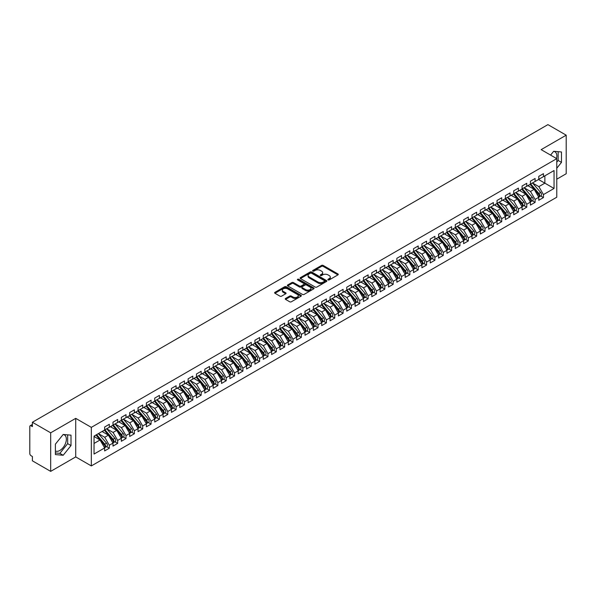 <?xml version="1.0" encoding="UTF-8"?>
<svg xmlns="http://www.w3.org/2000/svg" width="596" height="596" viewBox="0 0 596 596"><rect width="100%" height="100%" fill="white"/><g stroke="black" fill="none" stroke-linecap="round" stroke-linejoin="round"><path stroke-width="0.89" d="M328.076 279.911A0.812 0.469 0 0 0 329.223 279.911L337.932 274.89A1.162 0.67 0 0 0 338.275 274.413A1.162 0.67 0 0 0 337.932 273.944L323.181 265.429A1.162 0.67 0 0 0 321.542 265.429L312.833 270.45A0.812 0.469 0 0 0 313.98 271.113L315.113 270.465A3.71 2.138 0 0 1 320.357 270.465L321.587 271.173A3.71 2.138 0 0 1 322.667 272.685A3.71 2.138 0 0 1 321.587 274.205L320.454 274.853A0.812 0.469 0 0 0 321.602 275.516L322.734 274.86A3.71 2.138 0 0 1 327.979 274.86L329.208 275.575A3.71 2.138 0 0 1 330.288 277.088A3.71 2.138 0 0 1 329.208 278.6L328.076 279.256A0.812 0.469 0 0 0 328.076 279.911L328.076 279.256M55.391 450.986A9.208 5.319 120 0 0 59.853 450.457A9.208 5.319 120 0 0 65.873 442.344A9.208 5.319 120 0 0 64.457 434.961A9.208 5.319 120 0 0 63.124 434.551M553.602 151.369A9.208 5.319 -60 0 1 554.943 151.786A9.208 5.319 -60 0 1 556.53 158.514M285.566 298.447A1.162 0.67 0 0 0 285.231 298.924A1.162 0.67 0 0 0 285.566 299.393L289.708 301.785A1.162 0.67 0 0 0 291.347 301.785L301.017 296.205A1.162 0.67 0 0 0 301.353 295.728A1.162 0.67 0 0 0 301.017 295.258L286.266 286.736A1.162 0.67 0 0 0 284.627 286.736L274.957 292.323A1.162 0.67 0 0 0 274.614 292.792A1.162 0.67 0 0 0 274.957 293.269L279.956 296.152A1.162 0.67 0 0 0 281.595 296.152L285.73 293.768A1.162 0.67 0 0 0 286.073 293.292A1.162 0.67 0 0 0 285.73 292.822L283.256 291.384A3.099 1.788 0 0 1 282.348 290.125A3.099 1.788 0 0 1 284.262 288.471A3.099 1.788 0 0 1 287.637 288.859L297.352 294.461A3.099 1.788 0 0 1 298.253 295.728A3.099 1.788 0 0 1 296.346 297.382A3.099 1.788 0 0 1 292.964 296.994L291.347 296.063A1.162 0.67 0 0 0 289.708 296.063L285.566 298.447L285.566 299.393M556.768 179.187L566.2 173.741L566.2 135.18L547.918 124.624L32.385 422.259L32.385 426.602L31.052 425.827A1.773 1.021 -120 0 0 30.165 425.738A1.773 1.021 -120 0 0 29.8 426.55L29.8 453.541A1.773 1.021 -120 0 0 31.052 455.709L32.385 456.484L32.385 460.82L50.675 471.376L75.714 456.916L91.33 465.93L91.33 427.369L75.714 418.355L50.675 432.815L32.385 422.259M566.2 135.18L541.153 149.641L556.768 158.655L91.33 427.369M315.195 287.071A1.162 0.67 0 0 0 316.834 287.071L326.504 281.491A1.162 0.67 0 0 0 326.839 281.014A1.162 0.67 0 0 0 326.504 280.545L311.753 272.022A1.162 0.67 0 0 0 310.114 272.022L300.444 277.609A1.162 0.67 0 0 0 300.101 278.079A1.162 0.67 0 0 0 300.444 278.555L315.195 287.071M297.94 280.09A0.812 0.469 0 0 1 298.76 280.202L313.742 288.851L304.087 294.424A1.162 0.67 0 0 1 302.448 294.424L287.697 285.909L287.697 284.962A1.162 0.67 0 0 0 287.361 285.439A1.162 0.67 0 0 0 287.697 285.909M287.697 284.962L291.839 282.579A1.162 0.67 0 0 1 293.478 282.579L299.46 286.028A1.162 0.67 0 0 0 301.099 286.028L303.841 284.441A1.162 0.67 0 0 0 304.183 283.972A1.162 0.67 0 0 0 303.841 283.495L297.613 279.904A0.812 0.469 0 0 1 298.76 279.241L313.757 287.898A1.162 0.67 0 0 1 314.099 288.375A1.162 0.67 0 0 1 313.757 288.844L313.757 287.898M91.33 465.93L556.768 197.216L556.768 158.655M538.523 179.5L554.049 188.463L554.049 170.53L543.448 176.654L543.448 173.667L538.777 176.364L538.777 179.351L535.104 181.475L535.104 178.487L530.425 181.184L530.425 184.171L526.752 186.295L526.752 183.307L522.081 186.004L522.081 188.992L518.401 191.115L518.401 188.127L513.73 190.824L513.73 193.812L510.057 195.935L510.057 192.948L505.378 195.644L505.378 198.632L501.705 200.755L501.705 197.768L497.034 200.465L497.034 203.452L493.361 205.575L493.361 202.588L488.683 205.285L488.683 208.272L485.01 210.395L485.01 207.408L480.331 210.105L480.331 213.092L476.658 215.216L476.658 212.228L471.987 214.925L471.987 217.912L468.314 220.036L468.314 217.048L463.636 219.745L463.636 222.733L459.963 224.856L459.963 221.868L455.292 224.565L455.292 227.553L451.612 229.676L451.612 226.689L446.94 229.385L446.94 232.373L443.268 234.496L443.268 231.509L438.589 234.206L438.589 237.193L434.916 239.316L434.916 236.329L430.245 239.026L430.245 242.013L426.572 244.136L426.572 241.149L421.893 243.846L421.893 246.833L418.221 248.957L418.221 245.969L413.542 248.666L413.542 251.654L409.869 253.777L409.869 250.789L405.198 253.486L405.198 256.474L401.525 258.597L401.525 255.61L396.847 258.306L396.847 261.294L393.174 263.417L393.174 260.43L388.503 263.127L388.503 266.114L384.822 268.237L384.822 265.25L380.151 267.947L380.151 270.934L376.478 273.057L376.478 270.07L371.8 272.767L371.8 275.754L368.127 277.878L368.127 274.89L363.456 277.587L363.456 280.574L359.783 282.698L359.783 279.71L355.104 282.407L355.104 285.395L351.431 287.518L351.431 284.53L346.753 287.227L346.753 290.215L343.08 292.338L343.08 289.351L338.409 292.047L338.409 295.035L334.736 297.158L334.736 294.171L330.057 296.868L330.057 299.855L326.385 301.978L326.385 298.991L321.713 301.688L321.713 304.675L318.033 306.798L318.033 303.811L313.362 306.508L313.362 309.495L309.689 311.619L309.689 308.631L305.01 311.328L305.01 314.315L301.338 316.439L301.338 313.451L296.666 316.148L296.666 319.136L292.994 321.259L292.994 318.271L288.315 320.968L288.315 323.956L284.642 326.079L284.642 323.092L279.964 325.788L279.964 328.776L276.291 330.899L276.291 327.912L271.62 330.609L271.62 333.596L267.947 335.719L267.947 332.732L263.268 335.429L263.268 338.416L259.595 340.54L259.595 337.545L254.924 340.249L254.924 343.236L251.251 345.36L251.251 342.365L246.573 345.069L246.573 348.057L242.9 350.18L242.9 347.185L238.221 349.889L238.221 352.877L234.548 355L234.548 352.005L229.877 354.709L229.877 357.697L226.204 359.82L226.204 356.825L221.526 359.53L221.526 362.517L217.853 364.64L217.853 361.645L213.174 364.35L213.174 367.337L209.501 369.46L209.501 366.465L204.83 369.17L204.83 372.157L201.157 374.281L201.157 371.286L196.479 373.99L196.479 376.977L192.806 379.101L192.806 376.106L188.135 378.81L188.135 381.798L184.462 383.913L184.462 380.926L179.783 383.63L179.783 386.618L176.111 388.734L176.111 385.746L171.432 388.45L171.432 391.438L167.759 393.554L167.759 390.566L163.088 393.271L163.088 396.258L159.415 398.374L159.415 395.386L154.736 398.091L154.736 401.078L151.064 403.194L151.064 400.207L146.385 402.911L146.385 405.898L142.712 408.014L142.712 405.027L138.041 407.731L138.041 410.718L134.368 412.834L134.368 409.847L129.69 412.551L129.69 415.539L126.017 417.654L126.017 414.667L121.346 417.371L121.346 420.359L117.673 422.475L117.673 419.487L112.994 422.192L112.994 425.179L109.321 427.295L109.321 424.307L104.643 427.012L104.643 429.999L94.041 436.116L94.041 454.048L104.643 447.931L100.054 439.975L94.041 436.503M554.049 188.463L543.448 194.587L538.858 186.63L532.511 182.972M540.676 195.972L543.448 197.574L543.448 194.587M543.448 197.574L538.777 200.271L538.777 197.283L535.104 199.407L530.507 191.45L524.167 187.792M532.325 200.792L535.104 202.394L535.104 199.407M535.104 202.394L530.425 205.091L530.425 202.104L526.752 204.227L522.163 196.27L515.816 192.612L523.921 202.074L522.17 203.087A2.362 1.363 60 0 1 523.079 205.329A2.362 1.363 60 0 1 522.588 206.417A2.362 1.363 60 0 1 522.208 206.521M523.981 205.613L526.752 207.214L526.752 204.227M526.752 207.214L522.081 209.911L522.081 206.924L518.401 209.047L513.812 201.09L507.464 197.432L515.57 206.894L513.819 207.907A2.362 1.363 60 0 1 514.728 210.15A2.362 1.363 60 0 1 514.244 211.237A2.362 1.363 60 0 1 513.856 211.342M515.629 210.433L518.401 212.034L518.401 209.047M518.401 212.034L513.73 214.731L513.73 211.744L510.057 213.867L505.46 205.911L499.12 202.253L507.226 211.714L505.468 212.727A2.362 1.363 60 0 1 506.384 214.97A2.362 1.363 60 0 1 505.892 216.057A2.362 1.363 60 0 1 505.512 216.162M507.278 215.253L510.057 216.855L510.057 213.867M510.057 216.855L505.378 219.552L505.378 216.564L501.705 218.687L497.116 210.731L490.769 207.073L498.874 216.534L497.124 217.547A2.362 1.363 60 0 1 498.032 219.79A2.362 1.363 60 0 1 497.541 220.87A2.362 1.363 60 0 1 497.161 220.982M498.934 220.073L501.705 221.675L501.705 218.687M501.705 221.675L497.034 224.372L497.034 221.384L493.361 223.507L488.765 215.551L482.425 211.893L490.523 221.354L488.772 222.368A2.362 1.363 60 0 1 489.681 224.61A2.362 1.363 60 0 1 489.197 225.69A2.362 1.363 60 0 1 488.817 225.802M490.582 224.893L493.361 226.495L493.361 223.507M493.361 226.495L488.683 229.192L488.683 226.204L485.01 228.328L480.421 220.371L474.073 216.713M482.231 229.713L485.01 231.315L485.01 228.328M485.01 231.315L480.331 234.012L480.331 231.025L476.658 233.148L472.069 225.191L465.722 221.533M473.887 234.533L476.658 236.135L476.658 233.148M476.658 236.135L471.987 238.832L471.987 235.845L468.314 237.968L463.718 230.011L457.378 226.353M465.536 239.354L468.314 240.955L468.314 237.968M468.314 240.955L463.636 243.652L463.636 240.665L459.963 242.788L455.374 234.831L449.026 231.174L457.132 240.635L455.381 241.648A2.362 1.363 60 0 1 456.29 243.891A2.362 1.363 60 0 1 455.798 244.971A2.362 1.363 60 0 1 455.418 245.083M457.192 244.174L459.963 245.775L459.963 242.788M459.963 245.775L455.292 248.472L455.292 245.485L451.612 247.608L447.022 239.652L440.675 235.994L448.781 245.455L447.03 246.468A2.362 1.363 60 0 1 447.939 248.711A2.362 1.363 60 0 1 447.454 249.791A2.362 1.363 60 0 1 447.067 249.903M448.84 248.994L451.612 250.596L451.612 247.608M451.612 250.596L446.94 253.293L446.94 250.305L443.268 252.428L438.671 244.472L432.331 240.814L440.437 250.275L438.678 251.288A2.362 1.363 60 0 1 439.595 253.531A2.362 1.363 60 0 1 439.103 254.611A2.362 1.363 60 0 1 438.723 254.723M440.489 253.814L443.268 255.416L443.268 252.428M443.268 255.416L438.589 258.113L438.589 255.125L434.916 257.248L430.327 249.292L423.98 245.634L432.085 255.095L430.334 256.109A2.362 1.363 60 0 1 431.243 258.351A2.362 1.363 60 0 1 430.752 259.431A2.362 1.363 60 0 1 430.372 259.543M432.145 258.634L434.916 260.236L434.916 257.248M434.916 260.236L430.245 262.933L430.245 259.945L426.572 262.069L421.975 254.112L415.635 250.447M423.793 263.454L426.572 265.056L426.572 262.069M426.572 265.056L421.893 267.753L421.893 264.766L418.221 266.889L413.631 258.932L407.284 255.267L415.39 264.736L413.639 265.749A2.362 1.363 60 0 1 414.548 267.991A2.362 1.363 60 0 1 414.056 269.072A2.362 1.363 60 0 1 413.676 269.183M415.442 268.274L418.221 269.876L418.221 266.889M418.221 269.876L413.542 272.573L413.542 269.586L409.869 271.709L405.28 263.752L398.933 260.087M407.098 273.095L409.869 274.696L409.869 271.709M409.869 274.696L405.198 277.393L405.198 274.406L401.525 276.529L396.929 268.572L390.589 264.907M398.746 277.915L401.525 279.517L401.525 276.529M401.525 279.517L396.847 282.213L396.847 279.226L393.174 281.349L388.585 273.393L382.237 269.727L390.343 279.196L388.592 280.209A2.362 1.363 60 0 1 389.501 282.452A2.362 1.363 60 0 1 389.009 283.532A2.362 1.363 60 0 1 388.629 283.644M390.402 282.735L393.174 284.337L393.174 281.349M393.174 284.337L388.503 287.034L388.503 284.046L384.822 286.169L380.233 278.213L373.886 274.547M382.051 287.555L384.822 289.157L384.822 286.169M384.822 289.157L380.151 291.854L380.151 288.866L376.478 290.99L371.889 283.033L365.542 279.368L373.647 288.837L371.889 289.85A2.362 1.363 60 0 1 372.805 292.092A2.362 1.363 60 0 1 372.314 293.172A2.362 1.363 60 0 1 371.934 293.284M373.699 292.375L376.478 293.977L376.478 290.99M376.478 293.977L371.8 296.674L371.8 293.686L368.127 295.81L363.538 287.853L357.19 284.188L365.296 293.657L363.545 294.67A2.362 1.363 60 0 1 364.454 296.912A2.362 1.363 60 0 1 363.97 297.993A2.362 1.363 60 0 1 363.582 298.104M365.355 297.195L368.127 298.797L368.127 295.81M368.127 298.797L363.456 301.494L363.456 298.507L359.783 300.63L355.186 292.673L348.846 289.008L356.944 298.477L355.194 299.49A2.362 1.363 60 0 1 356.11 301.732A2.362 1.363 60 0 1 355.618 302.813A2.362 1.363 60 0 1 355.238 302.924M357.004 302.016L359.783 303.617L359.783 300.63M359.783 303.617L355.104 306.314L355.104 303.327L351.431 305.45L346.842 297.493L340.495 293.828L348.6 303.297L346.85 304.31A2.362 1.363 60 0 1 347.759 306.553A2.362 1.363 60 0 1 347.267 307.633A2.362 1.363 60 0 1 346.887 307.745M348.66 306.836L351.431 308.437L351.431 305.45M351.431 308.437L346.753 311.134L346.753 308.147L343.08 310.27L338.491 302.314L332.143 298.648M340.309 311.656L343.08 313.258L343.08 310.27M343.08 313.258L338.409 315.954L338.409 312.967L334.736 315.09L330.139 307.134L323.799 303.468M331.957 316.476L334.736 318.078L334.736 315.09M334.736 318.078L330.057 320.775L330.057 317.787L326.385 319.91L321.795 311.954L315.448 308.288L323.553 317.757L321.803 318.771A2.362 1.363 60 0 1 322.712 321.013A2.362 1.363 60 0 1 322.22 322.093A2.362 1.363 60 0 1 321.84 322.205M323.613 321.296L326.385 322.898L326.385 319.91M326.385 322.898L321.713 325.595L321.713 322.607L318.033 324.731L313.444 316.774L307.096 313.109L315.202 322.578L313.451 323.591A2.362 1.363 60 0 1 314.36 325.833A2.362 1.363 60 0 1 313.876 326.913A2.362 1.363 60 0 1 313.489 327.025M315.262 326.116L318.033 327.718L318.033 324.731M318.033 327.718L313.362 330.415L313.362 327.428L309.689 329.551L305.1 321.594L298.752 317.929L306.858 327.398L305.1 328.411A2.362 1.363 60 0 1 306.016 330.653A2.362 1.363 60 0 1 305.524 331.734A2.362 1.363 60 0 1 305.145 331.845M306.91 330.936L309.689 332.538L309.689 329.551M309.689 332.538L305.01 335.235L305.01 332.248L301.338 334.371L296.748 326.414L290.401 322.749M298.566 335.757L301.338 337.358L301.338 334.371M301.338 337.358L296.666 340.055L296.666 337.068L292.994 339.191L288.397 331.234L282.057 327.569L290.163 337.038L288.404 338.051A2.362 1.363 60 0 1 289.321 340.294A2.362 1.363 60 0 1 288.829 341.374A2.362 1.363 60 0 1 288.449 341.486M290.215 340.577L292.994 342.178L292.994 339.191M292.994 342.178L288.315 344.875L288.315 341.888L284.642 344.004L280.053 336.055L273.706 332.389L281.811 341.858L280.06 342.871A2.362 1.363 60 0 1 280.969 345.114A2.362 1.363 60 0 1 280.478 346.194A2.362 1.363 60 0 1 280.098 346.306M281.871 345.397L284.642 346.999L284.642 344.004M284.642 346.999L279.964 349.696L279.964 346.708L276.291 348.824L271.702 340.875L265.354 337.209M273.519 350.217L276.291 351.819L276.291 348.824M276.291 351.819L271.62 354.516L271.62 351.528L267.947 353.644L263.35 345.695L257.01 342.03M265.168 355.037L267.947 356.639L267.947 353.644M267.947 356.639L263.268 359.336L263.268 356.348L259.595 358.464L255.006 350.515L248.659 346.85M256.824 359.857L259.595 361.459L259.595 358.464M259.595 361.459L254.924 364.156L254.924 361.169L251.251 363.284L246.655 355.335L240.307 351.67L248.413 361.139L246.662 362.152A2.362 1.363 60 0 1 247.571 364.394A2.362 1.363 60 0 1 247.087 365.475A2.362 1.363 60 0 1 246.699 365.586M248.472 364.678L251.251 366.279L251.251 363.284M251.251 366.279L246.573 368.976L246.573 365.989L242.9 368.105L238.311 360.155L231.963 356.49L240.069 365.959L238.311 366.972A2.362 1.363 60 0 1 239.227 369.215A2.362 1.363 60 0 1 238.735 370.295A2.362 1.363 60 0 1 238.355 370.407M240.121 369.498L242.9 371.099L242.9 368.105M242.9 371.099L238.221 373.796L238.221 370.809L234.548 372.925L229.959 364.975L223.612 361.31L231.717 370.779L229.967 371.792A2.362 1.363 60 0 1 230.875 374.035A2.362 1.363 60 0 1 230.391 375.115A2.362 1.363 60 0 1 230.004 375.227M231.777 374.318L234.548 375.92L234.548 372.925M234.548 375.92L229.877 378.616L229.877 375.629L226.204 377.745L221.608 369.796L215.268 366.13L223.373 375.599L221.615 376.612A2.362 1.363 60 0 1 222.531 378.855A2.362 1.363 60 0 1 222.04 379.935A2.362 1.363 60 0 1 221.66 380.047M223.425 379.13L226.204 380.74L226.204 377.745M226.204 380.74L221.526 383.437L221.526 380.449L217.853 382.565L213.264 374.616L206.916 370.95M215.081 383.951L217.853 385.56L217.853 382.565M217.853 385.56L213.174 388.257L213.174 385.269L209.501 387.385L204.912 379.436L198.565 375.771M206.73 388.771L209.501 390.38L209.501 387.385M209.501 390.38L204.83 393.077L204.83 390.089L201.157 392.205L196.561 384.256L190.221 380.591M198.379 393.591L201.157 395.193L201.157 392.205M201.157 395.193L196.479 397.897L196.479 394.91L192.806 397.025L188.217 389.076L181.869 385.411L189.975 394.88L188.224 395.893A2.362 1.363 60 0 1 189.133 398.135A2.362 1.363 60 0 1 188.641 399.216A2.362 1.363 60 0 1 188.261 399.327M190.035 398.411L192.806 400.013L192.806 397.025M192.806 400.013L188.135 402.717L188.135 399.73L184.462 401.846L179.865 393.896L173.525 390.231L181.624 399.7L179.873 400.713A2.362 1.363 60 0 1 180.782 402.956A2.362 1.363 60 0 1 180.297 404.036A2.362 1.363 60 0 1 179.917 404.148M181.683 403.231L184.462 404.833L184.462 401.846M184.462 404.833L179.783 407.537L179.783 404.55L176.111 406.666L171.521 398.717L165.174 395.051M173.332 408.051L176.111 409.653L176.111 406.666M176.111 409.653L171.432 412.358L171.432 409.37L167.759 411.486L163.17 403.537L156.822 399.871L164.928 409.34L163.177 410.353A2.362 1.363 60 0 1 164.086 412.596A2.362 1.363 60 0 1 163.602 413.676A2.362 1.363 60 0 1 163.215 413.788M164.988 412.872L167.759 414.473L167.759 411.486M167.759 414.473L163.088 417.178L163.088 414.19L159.415 416.306L154.818 408.357L148.478 404.691L156.584 414.16L154.826 415.174A2.362 1.363 60 0 1 155.742 417.416A2.362 1.363 60 0 1 155.251 418.496A2.362 1.363 60 0 1 154.871 418.608M156.636 417.692L159.415 419.293L159.415 416.306M159.415 419.293L154.736 421.998L154.736 419.01L151.064 421.126L146.474 413.177L140.127 409.512L148.233 418.981L146.482 419.994A2.362 1.363 60 0 1 147.391 422.236A2.362 1.363 60 0 1 146.899 423.316A2.362 1.363 60 0 1 146.519 423.428M148.292 422.512L151.064 424.114L151.064 421.126M151.064 424.114L146.385 426.818L146.385 423.83L142.712 425.946L138.123 417.997L131.776 414.332M139.941 427.332L142.712 428.934L142.712 425.946M142.712 428.934L138.041 431.638L138.041 428.651L134.368 430.766L129.772 422.817L123.432 419.152M131.589 432.152L134.368 433.754L134.368 430.766M134.368 433.754L129.69 436.458L129.69 433.471L126.017 435.587L121.428 427.637L115.08 423.972L123.186 433.441L121.435 434.454A2.362 1.363 60 0 1 122.344 436.697A2.362 1.363 60 0 1 121.852 437.777A2.362 1.363 60 0 1 121.472 437.889M123.245 436.972L126.017 438.574L126.017 435.587M126.017 438.574L121.346 441.278L121.346 438.291L117.673 440.407L113.076 432.458L106.736 428.792L114.834 438.261L113.084 439.267A2.362 1.363 60 0 1 113.992 441.517A2.362 1.363 60 0 1 113.508 442.597A2.362 1.363 60 0 1 113.128 442.709M114.894 441.792L117.673 443.394L117.673 440.407M117.673 443.394L112.994 446.099L112.994 443.111L109.321 445.227L104.732 437.278L98.385 433.612L106.49 443.081L104.732 444.087A2.362 1.363 60 0 1 105.648 446.337A2.362 1.363 60 0 1 105.157 447.417A2.362 1.363 60 0 1 104.777 447.522M106.542 446.613L109.321 448.214L109.321 445.227M109.321 448.214L104.643 450.919L104.643 447.931M104.643 429.902L109.321 427.295M94.041 443.446L100.054 439.975M112.994 425.082L117.673 422.475M104.732 437.278L108.405 435.155L102.058 431.489M112.994 443.111L108.405 435.155M121.346 420.262L126.017 417.654M113.076 432.458L116.749 430.334L110.409 426.669M121.346 438.291L116.749 430.334M129.69 415.442L134.368 412.834M121.428 427.637L125.1 425.514L118.753 421.849M129.69 433.471L125.1 425.514M138.041 410.622L142.712 408.014M129.772 422.817L133.452 420.694L127.104 417.029M138.041 428.651L133.452 420.694M146.385 405.802L151.064 403.194M138.123 417.997L141.796 415.874L135.448 412.208M146.385 423.83L141.796 415.874M154.736 400.981L159.415 398.374M146.474 413.177L150.147 411.054L143.8 407.388M154.736 419.01L150.147 411.054M163.088 396.161L167.759 393.554M154.818 408.357L158.491 406.234L152.151 402.568M163.088 414.19L158.491 406.234M171.432 391.341L176.111 388.734M163.17 403.537L166.843 401.413L160.495 397.748M171.432 409.37L166.843 401.413M179.783 386.521L184.462 383.913M171.521 398.717L175.194 396.593L168.847 392.928M179.783 404.55L175.194 396.593M188.135 381.701L192.806 379.101M179.865 393.896L183.538 391.773L177.198 388.108M188.135 399.73L183.538 391.773M196.479 376.881L201.157 374.281M188.217 389.076L191.89 386.953L185.542 383.288M196.479 394.91L191.89 386.953M204.83 372.06L209.501 369.46M196.561 384.256L200.241 382.133L193.894 378.467M204.83 390.089L200.241 382.133M213.174 367.24L217.853 364.64M204.912 379.436L208.585 377.313L202.238 373.647M213.174 385.269L208.585 377.313M221.526 362.42L226.204 359.82M213.264 374.616L216.937 372.493L210.589 368.827M221.526 380.449L216.937 372.493M229.877 357.6L234.548 355M221.608 369.796L225.281 367.672L218.941 364.007M229.877 375.629L225.281 367.672M238.221 352.78L242.9 350.18M229.959 364.975L233.632 362.852L227.285 359.187M238.221 370.809L233.632 362.852M246.573 347.96L251.251 345.36M238.311 360.155L241.983 358.032L235.636 354.367M246.573 365.989L241.983 358.032M254.924 343.14L259.595 340.54M246.655 355.335L250.327 353.212L243.988 349.554M254.924 361.169L250.327 353.212M263.268 338.319L267.947 335.719M255.006 350.515L258.679 348.392L252.331 344.734M263.268 356.348L258.679 348.392M271.62 333.499L276.291 330.899M263.35 345.695L267.023 343.572L260.683 339.914M271.62 351.528L267.023 343.572M279.964 328.679L284.642 326.079M271.702 340.875L275.374 338.751L269.027 335.094M279.964 346.708L275.374 338.751M288.315 323.859L292.994 321.259M280.053 336.055L283.726 333.931L277.378 330.273M288.315 341.888L283.726 333.931M296.666 319.039L301.338 316.439M288.397 331.234L292.07 329.111L285.73 325.453M296.666 337.068L292.07 329.111M305.01 314.219L309.689 311.619M296.748 326.414L300.421 324.291L294.074 320.633M305.01 332.248L300.421 324.291M313.362 309.399L318.033 306.798M305.1 321.594L308.773 319.471L302.425 315.813M313.362 327.428L308.773 319.471M321.713 304.578L326.385 301.978M313.444 316.774L317.117 314.651L310.777 310.993M321.713 322.607L317.117 314.651M330.057 299.758L334.736 297.158M321.795 311.954L325.468 309.831L319.121 306.173M330.057 317.787L325.468 309.831M338.409 294.938L343.08 292.338M330.139 307.134L333.812 305.01L327.472 301.353M338.409 312.967L333.812 305.01M346.753 290.118L351.431 287.518M338.491 302.314L342.164 300.19L335.816 296.532M346.753 308.147L342.164 300.19M355.104 285.298L359.783 282.698M346.842 297.493L350.515 295.37L344.168 291.712M355.104 303.327L350.515 295.37M363.456 280.478L368.127 277.878M355.186 292.673L358.859 290.55L352.519 286.892M363.456 298.507L358.859 290.55M371.8 275.657L376.478 273.057M363.538 287.853L367.21 285.73L360.863 282.072M371.8 293.686L367.21 285.73M380.151 270.837L384.822 268.237M371.889 283.033L375.562 280.91L369.215 277.252M380.151 288.866L375.562 280.91M388.503 266.017L393.174 263.417M380.233 278.213L383.906 276.09L377.566 272.432M388.503 284.046L383.906 276.09M396.847 261.197L401.525 258.597M388.585 273.393L392.257 271.269L385.91 267.611M396.847 279.226L392.257 271.269M405.198 256.377L409.869 253.777M396.929 268.572L400.601 266.449L394.261 262.791M405.198 274.406L400.601 266.449M413.542 251.557L418.221 248.957M405.28 263.752L408.953 261.637L402.605 257.971M413.542 269.586L408.953 261.637M421.893 246.737L426.572 244.136M413.631 258.932L417.304 256.816L410.957 253.151M421.893 264.766L417.304 256.816M430.245 241.916L434.916 239.316M421.975 254.112L425.648 251.996L419.308 248.331M430.245 259.945L425.648 251.996M438.589 237.096L443.268 234.496M430.327 249.292L434 247.176L427.652 243.511M438.589 255.125L434 247.176M446.94 232.276L451.612 229.676M438.671 244.472L442.351 242.356L436.004 238.691M446.94 250.305L442.351 242.356M455.292 227.456L459.963 224.856M447.022 239.652L450.695 237.536L444.348 233.87M455.292 245.485L450.695 237.536M463.636 222.636L468.314 220.036M455.374 234.831L459.047 232.716L452.699 229.05M463.636 240.665L459.047 232.716M471.987 217.816L476.658 215.216M463.718 230.011L467.391 227.895L461.051 224.23M471.987 235.845L467.391 227.895M480.331 212.995L485.01 210.395M472.069 225.191L475.742 223.075L469.395 219.41M480.331 231.025L475.742 223.075M488.683 208.175L493.361 205.575M480.421 220.371L484.094 218.255L477.746 214.59M488.683 226.204L484.094 218.255M497.034 203.355L501.705 200.755M488.765 215.551L492.438 213.435L486.098 209.77M497.034 221.384L492.438 213.435M505.378 198.535L510.057 195.935M497.116 210.731L500.789 208.615L494.442 204.95M505.378 216.564L500.789 208.615M513.73 193.715L518.401 191.115M505.46 205.911L509.14 203.795L502.793 200.129M513.73 211.744L509.14 203.795M522.081 188.895L526.752 186.295M513.812 201.09L517.484 198.975L511.137 195.309M522.081 206.924L517.484 198.975M530.425 184.075L535.104 181.475M522.163 196.27L525.836 194.154L519.488 190.489M530.425 202.104L525.836 194.154M538.777 179.262L543.448 176.654M538.858 186.63L544.871 183.166L544.871 175.835L554.049 170.53M530.507 191.45L534.18 189.334L527.84 185.669M538.777 197.283L534.18 189.334M50.675 432.815L50.675 471.376M556.768 168.251L561.484 162.388L561.484 151.98L553.677 151.28L550.607 155.094M75.714 456.916L75.714 418.355M70.998 445.562L70.998 435.155L63.191 434.462L55.391 444.169L55.391 454.577L63.191 455.277L70.998 445.562L67.661 443.633L67.661 434.857M556.768 162.172L558.147 160.458L558.147 151.682M558.147 160.458L561.484 162.388M55.391 452.945L59.853 453.347L67.661 443.633M59.853 453.347L63.191 455.277M328.403 280.031L329.208 279.569A3.71 2.138 0 0 0 330.288 278.049L330.288 277.088M322.667 272.685L322.667 273.653A3.71 2.138 0 0 1 321.587 275.166L320.782 275.628M337.932 273.944L337.932 274.89L323.181 266.39A1.162 0.67 0 0 0 321.542 266.39L313.161 271.232M326.504 280.545L326.504 281.491L311.753 272.99A1.162 0.67 0 0 0 310.114 272.99L300.459 278.563L300.444 277.609M324.455 281.349A0.812 0.469 0 0 0 324.455 280.686L311.507 273.206A0.812 0.469 0 0 0 310.36 273.206L309.168 273.892A3.71 2.138 0 0 0 308.08 275.412A3.71 2.138 0 0 0 309.168 276.924L318.018 282.035A3.71 2.138 0 0 0 323.263 282.035L324.455 281.349L324.455 282.31A0.812 0.469 0 0 0 324.693 281.975L324.693 281.014M308.08 275.412L308.08 276.373A3.71 2.138 0 0 0 309.168 277.885L309.168 276.924M324.455 282.31L323.263 282.996A3.71 2.138 0 0 1 318.018 282.996L309.168 277.885M287.712 285.924L291.839 283.54L291.839 282.579M304.183 283.972L304.183 284.933A1.162 0.67 0 0 1 303.841 285.41L301.099 286.996A1.162 0.67 0 0 1 299.46 286.996L293.478 283.54A1.162 0.67 0 0 0 291.839 283.54M305.666 289.611A3.099 1.788 0 0 0 309.041 289.999A3.099 1.788 0 0 0 310.956 288.345A3.099 1.788 0 0 0 310.047 287.086L306.627 285.104A1.162 0.67 0 0 0 304.988 285.104L302.246 286.691A1.162 0.67 0 0 0 301.904 287.168A1.162 0.67 0 0 0 302.246 287.637L305.666 289.611L305.666 290.58A3.099 1.788 0 0 0 309.041 290.967A3.099 1.788 0 0 0 310.956 289.313L310.956 288.345M301.904 287.168L301.904 288.129A1.162 0.67 0 0 0 302.246 288.606L302.246 287.637M305.666 290.58L302.246 288.606M298.253 295.728L298.253 296.689A3.099 1.788 0 0 1 296.346 298.343A3.099 1.788 0 0 1 292.964 297.955L291.347 297.024A1.162 0.67 0 0 0 289.708 297.024L285.581 299.401M282.348 290.125L282.348 291.086A3.099 1.788 0 0 0 283.256 292.353L283.256 291.384M285.715 293.776L283.256 292.353M301.017 295.258L301.017 296.205L286.266 287.704A1.162 0.67 0 0 0 284.627 287.704L274.972 293.277M530.753 183.985L538.866 193.447A2.362 1.363 60 0 1 539.775 195.689A2.362 1.363 60 0 1 539.291 196.777L541.041 195.764A2.362 1.363 -120 0 0 541.533 194.683A2.362 1.363 -120 0 0 540.617 192.434L532.504 182.979M539.291 196.777A2.362 1.363 60 0 1 538.903 196.881M530.082 184.373L538.195 193.834A2.362 1.363 60 0 1 539.112 196.077A2.362 1.363 60 0 1 538.68 197.12M529.293 186.511L528.332 185.386M522.401 188.805L530.514 198.267A2.362 1.363 60 0 1 531.431 200.509A2.362 1.363 60 0 1 530.939 201.597L532.69 200.584A2.362 1.363 -120 0 0 533.182 199.504A2.362 1.363 -120 0 0 532.273 197.254L524.152 187.792M530.939 201.597A2.362 1.363 60 0 1 530.559 201.701M521.731 189.193L529.851 198.654A2.362 1.363 60 0 1 530.76 200.897A2.362 1.363 60 0 1 530.328 201.94M520.941 191.331L519.98 190.206M522.588 206.417L524.346 205.404A2.362 1.363 -120 0 0 524.83 204.324A2.362 1.363 -120 0 0 523.921 202.074M513.387 194.013L521.5 203.474A2.362 1.363 60 0 1 522.409 205.717A2.362 1.363 60 0 1 521.984 206.76M512.59 196.151L511.629 195.026M514.05 193.625L522.17 203.087M514.244 211.237L515.994 210.224A2.362 1.363 -120 0 0 516.486 209.144A2.362 1.363 -120 0 0 515.57 206.894M505.035 198.833L513.149 208.295A2.362 1.363 60 0 1 514.065 210.537A2.362 1.363 60 0 1 513.633 211.58M504.246 200.971L503.285 199.846M505.706 198.446L513.819 207.907M505.892 216.057L507.643 215.044A2.362 1.363 -120 0 0 508.135 213.964A2.362 1.363 -120 0 0 507.226 211.714M496.684 203.653L504.805 213.115A2.362 1.363 60 0 1 505.713 215.357A2.362 1.363 60 0 1 505.289 216.4M495.894 205.784L494.933 204.666M497.355 203.266L505.468 212.727M497.541 220.87L499.299 219.864A2.362 1.363 -120 0 0 499.783 218.784A2.362 1.363 -120 0 0 498.874 216.534M488.34 208.473L496.453 217.935A2.362 1.363 60 0 1 497.362 220.177A2.362 1.363 60 0 1 496.937 221.22M487.55 210.604L486.582 209.487M489.003 208.086L497.124 217.547M489.197 225.69L490.948 224.685A2.362 1.363 -120 0 0 491.439 223.604A2.362 1.363 -120 0 0 490.523 221.354M479.989 213.293L488.102 222.755A2.362 1.363 60 0 1 489.018 224.997A2.362 1.363 60 0 1 488.586 226.04M479.199 215.424L478.238 214.307M480.659 212.906L488.772 222.368M472.308 217.726L480.421 227.188A2.362 1.363 60 0 1 481.337 229.43A2.362 1.363 60 0 1 480.845 230.51L482.604 229.505A2.362 1.363 -120 0 0 483.088 228.424A2.362 1.363 -120 0 0 482.179 226.175L474.058 216.713M480.845 230.51A2.362 1.363 60 0 1 480.465 230.622M471.637 218.114L479.758 227.575A2.362 1.363 60 0 1 480.667 229.818A2.362 1.363 60 0 1 480.242 230.861M470.847 220.244L469.886 219.127M463.964 222.546L472.077 232.008A2.362 1.363 60 0 1 472.986 234.25A2.362 1.363 60 0 1 472.501 235.331L474.252 234.325A2.362 1.363 -120 0 0 474.744 233.237A2.362 1.363 -120 0 0 473.827 230.995L465.714 221.533M472.501 235.331A2.362 1.363 60 0 1 472.114 235.442M463.293 222.934L471.406 232.395A2.362 1.363 60 0 1 472.323 234.638A2.362 1.363 60 0 1 471.89 235.681M462.503 225.065L461.542 223.947M455.612 227.367L463.725 236.828A2.362 1.363 60 0 1 464.642 239.07A2.362 1.363 60 0 1 464.15 240.151L465.901 239.145A2.362 1.363 -120 0 0 466.392 238.057A2.362 1.363 -120 0 0 465.483 235.815L457.363 226.353M464.15 240.151A2.362 1.363 60 0 1 463.77 240.262M454.942 227.754L463.062 237.215A2.362 1.363 60 0 1 463.971 239.458A2.362 1.363 60 0 1 463.539 240.501M454.152 229.885L453.191 228.767M455.798 244.971L457.557 243.965A2.362 1.363 -120 0 0 458.041 242.877A2.362 1.363 -120 0 0 457.132 240.635M446.598 232.574L454.711 242.036A2.362 1.363 60 0 1 455.62 244.278A2.362 1.363 60 0 1 455.195 245.321M445.801 234.705L444.839 233.587M447.261 232.187L455.381 241.648M447.454 249.791L449.205 248.785A2.362 1.363 -120 0 0 449.697 247.698A2.362 1.363 -120 0 0 448.781 245.455M438.246 237.394L446.359 246.856A2.362 1.363 60 0 1 447.276 249.098A2.362 1.363 60 0 1 446.844 250.141M437.457 239.525L436.495 238.407M438.917 237.007L447.03 246.468M439.103 254.611L440.854 253.605A2.362 1.363 -120 0 0 441.345 252.518A2.362 1.363 -120 0 0 440.437 250.275M429.895 242.214L438.015 251.676A2.362 1.363 60 0 1 438.924 253.918A2.362 1.363 60 0 1 438.5 254.961M429.105 244.345L428.144 243.228M430.565 241.827L438.678 251.288M430.752 259.431L432.51 258.426A2.362 1.363 -120 0 0 432.994 257.338A2.362 1.363 -120 0 0 432.085 255.095M421.551 247.035L429.664 256.496A2.362 1.363 60 0 1 430.573 258.738A2.362 1.363 60 0 1 430.148 259.781M420.761 249.165L419.793 248.048M422.214 246.647L430.334 256.109M413.87 251.467L421.983 260.929A2.362 1.363 60 0 1 422.899 263.171A2.362 1.363 60 0 1 422.408 264.251L424.158 263.238A2.362 1.363 -120 0 0 424.65 262.158A2.362 1.363 -120 0 0 423.734 259.916L415.621 250.454M422.408 264.251A2.362 1.363 60 0 1 422.028 264.363M413.199 251.855L421.312 261.316A2.362 1.363 60 0 1 422.229 263.559A2.362 1.363 60 0 1 421.797 264.602M412.41 253.985L411.449 252.868M414.056 269.072L415.814 268.058A2.362 1.363 -120 0 0 416.299 266.978A2.362 1.363 -120 0 0 415.39 264.736M404.855 256.675L412.968 266.136A2.362 1.363 60 0 1 413.877 268.379A2.362 1.363 60 0 1 413.453 269.422M404.058 258.806L403.097 257.688M405.518 256.287L413.639 265.749M397.174 261.108L405.287 270.569A2.362 1.363 60 0 1 406.196 272.812A2.362 1.363 60 0 1 405.712 273.892L407.463 272.879A2.362 1.363 -120 0 0 407.955 271.798A2.362 1.363 -120 0 0 407.038 269.556L398.925 260.094M405.712 273.892A2.362 1.363 60 0 1 405.325 274.004M396.504 261.495L404.617 270.957A2.362 1.363 60 0 1 405.533 273.199A2.362 1.363 60 0 1 405.101 274.242M395.714 263.626L394.753 262.508M388.823 265.928L396.936 275.389A2.362 1.363 60 0 1 397.852 277.632A2.362 1.363 60 0 1 397.361 278.712L399.111 277.699A2.362 1.363 -120 0 0 399.603 276.618A2.362 1.363 -120 0 0 398.694 274.376L390.574 264.915M397.361 278.712A2.362 1.363 60 0 1 396.981 278.824M388.152 266.315L396.273 275.777A2.362 1.363 60 0 1 397.182 278.019A2.362 1.363 60 0 1 396.75 279.062M387.363 268.446L386.402 267.328M389.009 283.532L390.767 282.519A2.362 1.363 -120 0 0 391.252 281.439A2.362 1.363 -120 0 0 390.343 279.196M379.808 271.135L387.922 280.597A2.362 1.363 60 0 1 388.83 282.839A2.362 1.363 60 0 1 388.406 283.882M379.011 273.266L378.05 272.149M380.471 270.748L388.592 280.209M372.127 275.568L380.241 285.03A2.362 1.363 60 0 1 381.149 287.272A2.362 1.363 60 0 1 380.665 288.352L382.416 287.339A2.362 1.363 -120 0 0 382.908 286.259A2.362 1.363 -120 0 0 381.991 284.016L373.878 274.555M380.665 288.352A2.362 1.363 60 0 1 380.278 288.464M371.457 275.955L379.57 285.417A2.362 1.363 60 0 1 380.486 287.659A2.362 1.363 60 0 1 380.054 288.702M370.667 278.086L369.706 276.969M372.314 293.172L374.065 292.159A2.362 1.363 -120 0 0 374.556 291.079A2.362 1.363 -120 0 0 373.647 288.837M363.106 280.776L371.226 290.237A2.362 1.363 60 0 1 372.135 292.48A2.362 1.363 60 0 1 371.71 293.523M362.316 282.906L361.355 281.789M363.776 280.388L371.889 289.85M363.97 297.993L365.72 296.979A2.362 1.363 -120 0 0 366.205 295.899A2.362 1.363 -120 0 0 365.296 293.657M354.762 285.596L362.875 295.057A2.362 1.363 60 0 1 363.791 297.3A2.362 1.363 60 0 1 363.359 298.343M353.972 287.726L353.003 286.609M355.425 285.208L363.545 294.67M355.618 302.813L357.369 301.8A2.362 1.363 -120 0 0 357.861 300.719A2.362 1.363 -120 0 0 356.944 298.477M346.41 290.416L354.531 299.877A2.362 1.363 60 0 1 355.44 302.12A2.362 1.363 60 0 1 355.007 303.163M345.62 292.547L344.659 291.429M347.081 290.029L355.194 299.49M347.267 307.633L349.025 306.62A2.362 1.363 -120 0 0 349.509 305.539A2.362 1.363 -120 0 0 348.6 303.297M338.066 295.236L346.179 304.698A2.362 1.363 60 0 1 347.088 306.94A2.362 1.363 60 0 1 346.663 307.983M337.269 297.367L336.308 296.249M338.729 294.849L346.85 304.31M330.385 299.669L338.498 309.13A2.362 1.363 60 0 1 339.407 311.373A2.362 1.363 60 0 1 338.923 312.453L340.674 311.44A2.362 1.363 -120 0 0 341.165 310.36A2.362 1.363 -120 0 0 340.249 308.117L332.136 298.656M338.923 312.453A2.362 1.363 60 0 1 338.535 312.565M329.715 300.056L337.828 309.518A2.362 1.363 60 0 1 338.744 311.76A2.362 1.363 60 0 1 338.312 312.803M328.925 302.187L327.964 301.069M322.034 304.489L330.147 313.95A2.362 1.363 60 0 1 331.063 316.193A2.362 1.363 60 0 1 330.571 317.273L332.322 316.26A2.362 1.363 -120 0 0 332.814 315.18A2.362 1.363 -120 0 0 331.905 312.937L323.784 303.476M330.571 317.273A2.362 1.363 60 0 1 330.191 317.385M321.363 304.876L329.484 314.338A2.362 1.363 60 0 1 330.393 316.58A2.362 1.363 60 0 1 329.96 317.623M320.574 307.007L319.612 305.89M322.22 322.093L323.978 321.08A2.362 1.363 -120 0 0 324.462 320A2.362 1.363 -120 0 0 323.553 317.757M313.019 309.697L321.132 319.158A2.362 1.363 60 0 1 322.041 321.4A2.362 1.363 60 0 1 321.616 322.443M312.222 311.827L311.261 310.71M313.682 309.309L321.803 318.771M313.876 326.913L315.627 325.9A2.362 1.363 -120 0 0 316.118 324.82A2.362 1.363 -120 0 0 315.202 322.578M304.668 314.517L312.781 323.978A2.362 1.363 60 0 1 313.697 326.221A2.362 1.363 60 0 1 313.265 327.264M303.878 316.647L302.917 315.53M305.338 314.129L313.451 323.591M305.524 331.734L307.275 330.72A2.362 1.363 -120 0 0 307.767 329.64A2.362 1.363 -120 0 0 306.858 327.398M296.316 319.337L304.437 328.798A2.362 1.363 60 0 1 305.346 331.041A2.362 1.363 60 0 1 304.921 332.084M295.527 321.467L294.566 320.35M296.987 318.949L305.1 328.411M288.635 323.77L296.756 333.231A2.362 1.363 60 0 1 297.665 335.474A2.362 1.363 60 0 1 297.18 336.554L298.931 335.541A2.362 1.363 -120 0 0 299.423 334.46A2.362 1.363 -120 0 0 298.507 332.218L290.394 322.756M297.18 336.554A2.362 1.363 60 0 1 296.793 336.666M287.972 324.157L296.085 333.618A2.362 1.363 60 0 1 297.002 335.861A2.362 1.363 60 0 1 296.57 336.904M287.183 326.288L286.214 325.17M288.829 341.374L290.58 340.361A2.362 1.363 -120 0 0 291.072 339.28A2.362 1.363 -120 0 0 290.163 337.038M279.621 328.977L287.741 338.439A2.362 1.363 60 0 1 288.65 340.681A2.362 1.363 60 0 1 288.218 341.724M278.831 331.108L277.87 329.99M280.291 328.59L288.404 338.051M280.478 346.194L282.236 345.181A2.362 1.363 -120 0 0 282.72 344.101A2.362 1.363 -120 0 0 281.811 341.858M271.277 333.797L279.39 343.259A2.362 1.363 60 0 1 280.299 345.501A2.362 1.363 60 0 1 279.874 346.544M270.48 335.928L269.519 334.81M271.94 333.41L280.06 342.871M263.596 338.23L271.709 347.691A2.362 1.363 60 0 1 272.618 349.934A2.362 1.363 60 0 1 272.134 351.014L273.884 350.001A2.362 1.363 -120 0 0 274.376 348.921A2.362 1.363 -120 0 0 273.46 346.678L265.347 337.217M272.134 351.014A2.362 1.363 60 0 1 271.746 351.126M262.925 338.617L271.038 348.079A2.362 1.363 60 0 1 271.955 350.321A2.362 1.363 60 0 1 271.523 351.364M262.136 340.748L261.175 339.631M255.244 343.05L263.358 352.512A2.362 1.363 60 0 1 264.274 354.754A2.362 1.363 60 0 1 263.782 355.834L265.533 354.821A2.362 1.363 -120 0 0 266.025 353.741A2.362 1.363 -120 0 0 265.116 351.498L256.995 342.037M263.782 355.834A2.362 1.363 60 0 1 263.402 355.946M254.574 343.438L262.694 352.899A2.362 1.363 60 0 1 263.603 355.142A2.362 1.363 60 0 1 263.171 356.185M253.784 345.568L252.823 344.451M246.893 347.87L255.013 357.332A2.362 1.363 60 0 1 255.922 359.574A2.362 1.363 60 0 1 255.431 360.655L257.189 359.641A2.362 1.363 -120 0 0 257.673 358.561A2.362 1.363 -120 0 0 256.764 356.319L248.651 346.857M255.431 360.655A2.362 1.363 60 0 1 255.051 360.766M246.23 348.258L254.343 357.712A2.362 1.363 60 0 1 255.252 359.962A2.362 1.363 60 0 1 254.827 361.005M245.44 350.388L244.472 349.271M247.087 365.475L248.837 364.461A2.362 1.363 -120 0 0 249.329 363.381A2.362 1.363 -120 0 0 248.413 361.139M237.879 353.078L245.992 362.532A2.362 1.363 60 0 1 246.908 364.782A2.362 1.363 60 0 1 246.476 365.825M237.089 355.209L236.128 354.084M238.549 352.69L246.662 362.152M238.735 370.295L240.493 369.282A2.362 1.363 -120 0 0 240.978 368.201A2.362 1.363 -120 0 0 240.069 365.959M229.527 357.898L237.648 367.352A2.362 1.363 60 0 1 238.556 369.602A2.362 1.363 60 0 1 238.132 370.645M228.737 360.029L227.776 358.904M230.198 357.511L238.311 366.972M230.391 375.115L232.142 374.102A2.362 1.363 -120 0 0 232.634 373.022A2.362 1.363 -120 0 0 231.717 370.779M221.183 362.718L229.296 372.172A2.362 1.363 60 0 1 230.212 374.422A2.362 1.363 60 0 1 229.78 375.465M220.393 364.849L219.425 363.724M221.846 362.331L229.967 371.792M222.04 379.935L223.791 378.922A2.362 1.363 -120 0 0 224.282 377.842A2.362 1.363 -120 0 0 223.373 375.599M212.832 367.538L220.952 376.992A2.362 1.363 60 0 1 221.861 379.242A2.362 1.363 60 0 1 221.429 380.285M212.042 369.669L211.081 368.544M213.502 367.151L221.615 376.612M205.151 371.971L213.271 381.433A2.362 1.363 60 0 1 214.18 383.675A2.362 1.363 60 0 1 213.688 384.755L215.447 383.742A2.362 1.363 -120 0 0 215.931 382.662A2.362 1.363 -120 0 0 215.022 380.419L206.909 370.958M213.688 384.755A2.362 1.363 60 0 1 213.308 384.867M204.488 372.358L212.601 381.812A2.362 1.363 60 0 1 213.51 384.062A2.362 1.363 60 0 1 213.085 385.105M203.69 374.489L202.729 373.364M196.807 376.791L204.92 386.253A2.362 1.363 60 0 1 205.829 388.495A2.362 1.363 60 0 1 205.344 389.575L207.095 388.562A2.362 1.363 -120 0 0 207.587 387.482A2.362 1.363 -120 0 0 206.67 385.24L198.557 375.778M205.344 389.575A2.362 1.363 60 0 1 204.957 389.687M196.136 377.179L204.249 386.633A2.362 1.363 60 0 1 205.166 388.883A2.362 1.363 60 0 1 204.733 389.926M195.346 379.309L194.385 378.184M188.455 381.611L196.568 391.073A2.362 1.363 60 0 1 197.485 393.315A2.362 1.363 60 0 1 196.993 394.396L198.744 393.382A2.362 1.363 -120 0 0 199.235 392.302A2.362 1.363 -120 0 0 198.326 390.06L190.206 380.598M196.993 394.396A2.362 1.363 60 0 1 196.613 394.507M187.785 381.999L195.905 391.453A2.362 1.363 60 0 1 196.814 393.703A2.362 1.363 60 0 1 196.382 394.746M186.995 384.129L186.034 383.005M188.641 399.216L190.4 398.202A2.362 1.363 -120 0 0 190.884 397.122A2.362 1.363 -120 0 0 189.975 394.88M179.441 386.819L187.554 396.273A2.362 1.363 60 0 1 188.463 398.523A2.362 1.363 60 0 1 188.038 399.566M178.651 388.95L177.683 387.825M180.104 386.432L188.224 395.893M180.297 404.036L182.048 403.023A2.362 1.363 -120 0 0 182.54 401.942A2.362 1.363 -120 0 0 181.624 399.7M171.089 391.639L179.202 401.093A2.362 1.363 60 0 1 180.119 403.343A2.362 1.363 60 0 1 179.687 404.386M170.3 393.77L169.339 392.645M171.76 391.252L179.873 400.713M163.408 396.072L171.521 405.533A2.362 1.363 60 0 1 172.438 407.776A2.362 1.363 60 0 1 171.946 408.856L173.704 407.843A2.362 1.363 -120 0 0 174.188 406.763A2.362 1.363 -120 0 0 173.28 404.52L165.159 395.059M171.946 408.856A2.362 1.363 60 0 1 171.566 408.968M162.738 396.452L170.858 405.913A2.362 1.363 60 0 1 171.767 408.163A2.362 1.363 60 0 1 171.343 409.206M161.948 398.59L160.987 397.465M163.602 413.676L165.353 412.663A2.362 1.363 -120 0 0 165.844 411.583A2.362 1.363 -120 0 0 164.928 409.34M154.394 401.272L162.507 410.733A2.362 1.363 60 0 1 163.423 412.983A2.362 1.363 60 0 1 162.991 414.026M153.604 403.41L152.643 402.285M155.057 400.892L163.177 410.353M155.251 418.496L157.001 417.483A2.362 1.363 -120 0 0 157.493 416.403A2.362 1.363 -120 0 0 156.584 414.16M146.042 406.092L154.163 415.554A2.362 1.363 60 0 1 155.072 417.803A2.362 1.363 60 0 1 154.64 418.846M145.253 408.23L144.292 407.105M146.713 405.712L154.826 415.174M146.899 423.316L148.657 422.303A2.362 1.363 -120 0 0 149.142 421.223A2.362 1.363 -120 0 0 148.233 418.981M137.698 410.912L145.811 420.374A2.362 1.363 60 0 1 146.72 422.624A2.362 1.363 60 0 1 146.296 423.659M136.901 413.05L135.94 411.925M138.361 410.532L146.482 419.994M130.017 415.352L138.13 424.814A2.362 1.363 60 0 1 139.039 427.056A2.362 1.363 60 0 1 138.555 428.137L140.306 427.123A2.362 1.363 -120 0 0 140.798 426.043A2.362 1.363 -120 0 0 139.881 423.801L131.768 414.339M138.555 428.137A2.362 1.363 60 0 1 138.168 428.248M129.347 415.732L137.46 425.194A2.362 1.363 60 0 1 138.376 427.444A2.362 1.363 60 0 1 137.944 428.479M128.557 417.87L127.596 416.746M121.666 420.173L129.779 429.634A2.362 1.363 60 0 1 130.695 431.877A2.362 1.363 60 0 1 130.204 432.957L131.954 431.944A2.362 1.363 -120 0 0 132.446 430.863A2.362 1.363 -120 0 0 131.537 428.621L123.417 419.159M130.204 432.957A2.362 1.363 60 0 1 129.824 433.068M120.995 420.553L129.116 430.014A2.362 1.363 60 0 1 130.025 432.264A2.362 1.363 60 0 1 129.593 433.299M120.206 422.691L119.245 421.566M121.852 437.777L123.61 436.764A2.362 1.363 -120 0 0 124.095 435.683A2.362 1.363 -120 0 0 123.186 433.441M112.651 425.373L120.764 434.834A2.362 1.363 60 0 1 121.673 437.084A2.362 1.363 60 0 1 121.249 438.12M111.862 427.511L110.893 426.386M113.314 424.993L121.435 434.454M113.508 442.597L115.259 441.584A2.362 1.363 -120 0 0 115.751 440.504A2.362 1.363 -120 0 0 114.834 438.261M104.3 430.193L112.413 439.654A2.362 1.363 60 0 1 113.329 441.897A2.362 1.363 60 0 1 112.897 442.94M103.51 432.331L102.549 431.206M104.971 429.813L113.084 439.267M105.157 447.417L106.915 446.404A2.362 1.363 -120 0 0 107.399 445.324A2.362 1.363 -120 0 0 106.49 443.081M95.949 435.013L104.069 444.474A2.362 1.363 60 0 1 104.978 446.717A2.362 1.363 60 0 1 104.553 447.76M95.159 437.151L94.198 436.026M96.619 434.633L104.732 444.087M32.385 425.06L31.052 425.827M329.208 279.569L329.208 278.6M320.454 275.516L320.454 274.853M321.587 275.166L321.587 274.205M312.833 271.113L312.833 270.45M321.542 266.39L321.542 265.429M323.181 266.39L323.181 265.429M310.114 272.99L310.114 272.022M311.753 272.99L311.753 272.022M318.018 282.996L318.018 282.035M323.263 282.996L323.263 282.035M293.478 283.54L293.478 282.579M299.46 286.996L299.46 286.028M301.099 286.996L301.099 286.028M303.841 285.41L303.841 284.441M298.76 280.202L298.76 279.241M289.708 297.024L289.708 296.063M291.347 297.024L291.347 296.063M292.964 297.955L292.964 296.994M285.73 293.768L285.73 292.822M274.957 293.269L274.957 292.323M284.627 287.704L284.627 286.736M286.266 287.704L286.266 286.736M538.195 193.834L537.138 194.445M540.617 192.434L538.866 193.447M529.851 198.654L528.786 199.265M532.273 197.254L530.514 198.267M521.5 203.474L520.442 204.085M513.149 208.295L512.091 208.905M504.805 213.115L503.739 213.726M496.453 217.935L495.395 218.546M488.102 222.755L487.044 223.366M479.758 227.575L478.692 228.186M482.179 226.175L480.421 227.188M471.406 232.395L470.348 233.006M473.827 230.995L472.077 232.008M463.062 237.215L461.997 237.826M465.483 235.815L463.725 236.828M454.711 242.036L453.653 242.647M446.359 246.856L445.301 247.467M438.015 251.676L436.95 252.287M429.664 256.496L428.606 257.107M421.312 261.316L420.255 261.927M423.734 259.916L421.983 260.929M412.968 266.136L411.903 266.747M404.617 270.957L403.559 271.567M407.038 269.556L405.287 270.569M396.273 275.777L395.208 276.388M398.694 274.376L396.936 275.389M387.922 280.597L386.864 281.208M379.57 285.417L378.512 286.028M381.991 284.016L380.241 285.03M371.226 290.237L370.161 290.848M362.875 295.057L361.817 295.668M354.531 299.877L353.465 300.488M346.179 304.698L345.114 305.308M337.828 309.518L336.77 310.129M340.249 308.117L338.498 309.13M329.484 314.338L328.418 314.949M331.905 312.937L330.147 313.95M321.132 319.158L320.074 319.769M312.781 323.978L311.723 324.589M304.437 328.798L303.371 329.409M296.085 333.618L295.027 334.229M298.507 332.218L296.756 333.231M287.741 338.439L286.676 339.05M279.39 343.259L278.325 343.87M271.038 348.079L269.981 348.69M273.46 346.678L271.709 347.691M262.694 352.899L261.629 353.51M265.116 351.498L263.358 352.512M254.343 357.712L253.285 358.33M256.764 356.319L255.013 357.332M245.992 362.532L244.934 363.15M237.648 367.352L236.582 367.97M229.296 372.172L228.238 372.791M220.952 376.992L219.887 377.611M212.601 381.812L211.535 382.431M215.022 380.419L213.271 381.433M204.249 386.633L203.191 387.251M206.67 385.24L204.92 386.253M195.905 391.453L194.84 392.071M198.326 390.06L196.568 391.073M187.554 396.273L186.496 396.891M179.202 401.093L178.144 401.711M170.858 405.913L169.793 406.532M173.28 404.52L171.521 405.533M162.507 410.733L161.449 411.352M154.163 415.554L153.097 416.172M145.811 420.374L144.754 420.992M137.46 425.194L136.402 425.812M139.881 423.801L138.13 424.814M129.116 430.014L128.051 430.632M131.537 428.621L129.779 429.634M120.764 434.834L119.707 435.445M112.413 439.654L111.355 440.265M104.069 444.474L103.004 445.085M32.385 424.456L30.165 425.738"/></g></svg>
